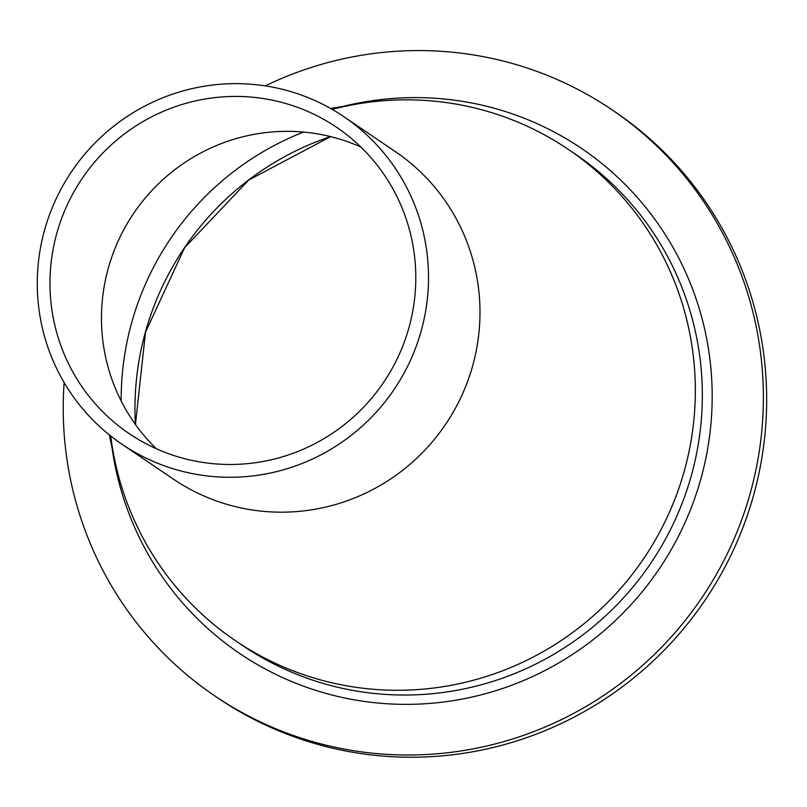<?xml version="1.0" encoding="UTF-8"?>
<svg xmlns="http://www.w3.org/2000/svg" width="807" height="807" viewBox="0 0 807 807"><rect width="100%" height="100%" fill="white"/><g stroke="black" fill="none" stroke-linecap="round" stroke-linejoin="round"><path stroke-width="1.21" d="M142.657 441.893A184.964 181.968 -55.9 0 0 387.895 375.769A184.964 181.968 -55.9 0 0 336.69 127.365A184.964 181.968 -55.9 0 0 323.113 119.012A184.964 181.968 -55.9 0 0 77.876 185.136A184.964 181.968 -55.9 0 0 129.08 433.551A184.964 181.968 -55.9 0 0 142.657 441.893M329.387 107.795A197.816 194.608 -55.9 0 0 67.112 178.518A197.816 194.608 -55.9 0 0 121.867 444.183A197.816 194.608 -55.9 0 0 136.393 453.11A197.816 194.608 -55.9 0 0 398.668 382.397A197.816 194.608 -55.9 0 0 343.903 116.722A197.816 194.608 -55.9 0 0 329.387 107.795M121.867 444.183L173.344 479.086A197.816 194.608 -55.9 0 0 187.87 488.023A197.816 194.608 -55.9 0 0 450.145 417.3A197.816 194.608 -55.9 0 0 395.39 151.635L343.903 116.722M330.618 108.491L357.652 103.921A296.724 291.912 124.1 0 1 546.652 136.07A296.724 291.912 124.1 0 1 657.16 536.756A296.724 291.912 124.1 0 1 257.161 654.043A296.724 291.912 124.1 0 1 115.068 461.685L109.298 434.892M121.181 400.988A283.882 279.272 124.1 0 1 303.523 132.076A283.882 279.272 124.1 0 0 121.181 400.988M360.911 147.066A184.964 181.968 -55.9 0 0 256.777 133.881A184.964 181.968 -55.9 0 0 105.566 356.896A184.964 181.968 -55.9 0 0 156.346 448.753M332.202 109.389A296.724 291.912 124.1 0 1 546.652 136.07A296.724 291.912 124.1 0 1 568.431 149.466A296.724 291.912 124.1 0 1 650.573 547.973A296.724 291.912 124.1 0 1 257.161 654.043A296.724 291.912 124.1 0 1 235.372 640.657A296.724 291.912 124.1 0 1 110.72 436.022M265.311 85.885A354.011 348.261 124.1 0 1 585.983 93.804A354.011 348.261 124.1 0 1 611.978 109.782A354.011 348.261 124.1 0 1 709.968 585.216A354.011 348.261 124.1 0 1 240.617 711.774A354.011 348.261 124.1 0 1 214.622 695.785A354.011 348.261 124.1 0 1 64.136 382.579M611.978 109.782L615.277 112.022A354.011 348.261 124.1 0 1 713.267 587.446A354.011 348.261 124.1 0 1 243.906 714.003A354.011 348.261 124.1 0 1 217.92 698.025L214.622 695.785M135.384 424.401A283.882 279.272 124.1 0 1 330.537 136.605M568.431 149.466L575.431 154.218A296.724 291.912 124.1 0 1 657.574 552.714A296.724 291.912 124.1 0 1 264.161 658.794A296.724 291.912 124.1 0 1 242.372 645.398L235.372 640.657M343.146 106.373A304.925 299.972 124.1 0 1 559.392 134.84A304.925 299.972 124.1 0 1 672.947 546.601A304.925 299.972 124.1 0 1 261.902 667.127A304.925 299.972 124.1 0 1 111.971 447.31M330.648 136.635L248.637 180.102L184.621 247.729L145.492 332.232L135.455 424.502"/></g></svg>

